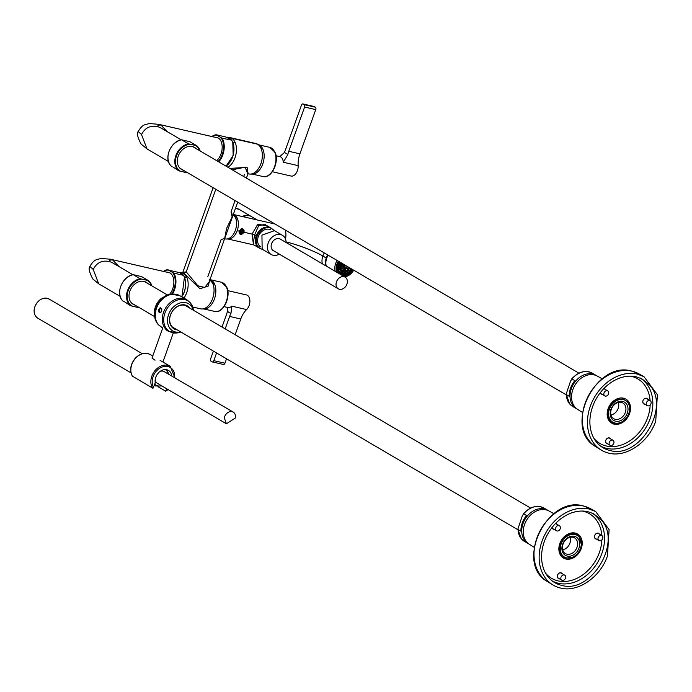 <?xml version="1.0" encoding="UTF-8"?>
<svg xmlns="http://www.w3.org/2000/svg" width="692" height="692" viewBox="0 0 692 692"><rect width="100%" height="100%" fill="white"/><g stroke="black" fill="none" stroke-linecap="round" stroke-linejoin="round"><path stroke-width="1.04" d="M254.068 219.226L243.307 216.752A11.591 8.987 120.4 0 1 251.473 216.596L257.165 219.935M322.853 255.997A12.56 9.731 -59.6 0 1 324.323 252.943A12.56 9.731 -59.6 0 0 322.853 255.997A28.986 4.342 19.7 0 0 286.081 241.915A28.986 4.342 -160.3 0 1 322.853 255.997A12.56 9.731 120.4 0 0 322.351 263.773A12.56 9.731 -59.6 0 1 322.853 255.997L326.269 258.004A12.56 9.731 -59.6 0 1 327.748 254.95L326.269 258.004L322.853 255.997M285.485 239.043A12.56 7.716 -77.1 0 0 285.139 229.952A12.56 7.716 -77.1 0 1 285.485 239.043M224.805 238.74L224.805 238.74A13.044 8.01 -77.1 0 0 226.414 239.017L228.594 239.025A12.56 7.716 -77.1 0 0 236.811 231.664A12.56 7.716 -77.1 0 0 237.304 218.326A12.56 7.716 102.9 0 1 236.465 232.434A12.56 7.716 102.9 0 1 227.53 238.904A12.56 7.716 -77.1 0 0 237.192 230.678L239.328 231.171L239.086 232.59C240.15 235.124 241.776 235.003 243.973 232.235L252.052 234.095L253.454 244.639L252.052 234.095L254.595 235.055L252.052 234.095L257.839 224.173L267.666 226.094L257.891 224.13L252.052 234.095L243.973 232.235L244.12 230.756C242.71 228.014 241.11 228.152 239.328 231.171L237.192 230.678A12.56 7.716 -77.1 0 0 233.308 214.459A12.56 7.716 102.9 0 1 237.304 218.326L235.462 217.522A13.044 8.01 -77.1 0 0 233.282 214.52M264.811 224.424L258.609 225.687L254.595 235.055L258.644 225.635L264.811 224.424L270.961 228.031A11.591 8.987 120.4 0 0 256.178 235.981A11.591 8.987 120.4 0 0 259.223 248.03A11.591 8.987 120.4 0 0 260.304 248.54A11.591 8.987 -59.6 0 1 256.178 235.981A11.591 8.987 -59.6 0 1 271.93 228.715A11.591 8.987 120.4 0 0 270.961 228.031M253.082 244.423L254.595 235.055L256.178 235.981L254.595 235.055L253.082 244.423L259.223 248.03M325.776 265.78A12.56 9.731 -59.6 0 1 326.269 258.004A12.56 9.731 120.4 0 0 325.776 265.78M226.864 137.431A15.12 9.281 102.9 0 1 231.586 140.208M226.846 137.423L228.68 137.431A15.605 9.584 102.9 0 1 231.708 138.262A15.605 9.584 102.9 0 1 235.15 142.431L232.841 142.275L235.15 142.431A15.605 9.584 102.9 0 1 227.824 167.204A15.605 9.584 102.9 0 0 235.15 142.431A15.605 9.584 102.9 0 0 231.708 138.262L257.588 144.204A15.605 9.584 102.9 0 1 261.031 148.382A15.605 9.584 102.9 0 1 259.993 165.898A15.605 9.584 102.9 0 1 248.895 173.934L248.099 173.753M248.324 173.779L248.324 173.779A15.605 9.584 -77.1 0 0 250.21 174.09L252.381 174.099A15.12 9.281 -77.1 0 0 262.277 165.241A15.12 9.281 -77.1 0 0 262.873 149.187L261.031 148.382A15.605 9.584 -77.1 0 0 257.588 144.204L231.708 138.262A15.605 9.584 102.9 0 0 229.995 137.578A15.605 9.584 102.9 0 0 227.166 137.604A15.605 9.584 102.9 0 1 227.573 137.526M247.944 173.718L247.105 167.369L229.865 168.407L247.07 167.334L248.108 173.753L246.335 178.069M232.244 169.799L245.132 167.187L247.814 173.951L245.167 167.196L232.244 169.799M178.545 272.319L180.387 272.319A15.605 9.584 102.9 0 1 183.406 273.158L186.217 271.852L182.792 272.44L186.217 271.852L215.792 189.271L186.217 271.852L197.86 285.761L204.702 287.457L209.157 281.903L204.728 287.448L197.981 285.9L186.217 271.852L184.089 273.314L182.783 272.458M207.764 276.809L221.085 239.622L224.744 238.385L232.227 217.47L231.067 211.743L235.064 200.576M184.548 277.172L186.849 277.328A15.605 9.584 102.9 0 1 183.916 298.07A15.605 9.584 102.9 0 0 186.849 277.328L184.548 277.172M178.571 272.328A15.12 9.281 102.9 0 1 183.293 275.096M183.406 273.158A15.605 9.584 102.9 0 1 186.849 277.328L183.406 273.158L184.089 273.314L199.927 288.737L208.102 286.177L209.823 280.044L208.128 286.142L199.893 288.72L184.089 273.314L181.702 272.475L183.406 273.158M181.788 296.825A15.458 9.489 102.9 0 0 184.288 276.852A15.458 9.489 102.9 0 0 183.492 275.338L173.83 273.124L168.467 270.114L178.873 272.501A15.605 9.584 102.9 0 1 179.271 272.414L183.069 274.966M181.192 273.158L181.01 273.755L181.192 273.158M226.414 239.017A13.044 8.01 -77.1 0 0 234.951 231.37A13.044 8.01 -77.1 0 0 235.462 217.522A13.044 8.01 102.9 0 1 234.597 232.166A13.044 8.01 102.9 0 1 225.315 238.887L224.615 238.731M233.334 214.382L234.164 214.771A12.56 7.716 -77.1 0 1 237.304 218.326L235.462 217.522L232.59 214.036M198.889 308.148A15.605 9.584 -77.1 0 0 201.908 308.978L204.088 308.987A15.12 9.281 -77.1 0 0 213.975 300.129A15.12 9.281 -77.1 0 0 214.572 284.075L212.729 283.27A15.605 9.584 -77.1 0 0 209.996 279.577M201.908 308.978A15.605 9.584 -77.1 0 0 212.115 299.844A15.605 9.584 -77.1 0 0 212.729 283.27A15.605 9.584 102.9 0 1 211.691 300.795A15.605 9.584 102.9 0 1 200.594 308.831L192.713 307.023M210.039 279.438L210.792 279.802A15.12 9.281 -77.1 0 1 214.572 284.075L212.729 283.27L209.287 279.101M224.623 238.723L226.578 228.438L233.1 215.039L226.613 228.343L224.623 238.723M182.576 274.257L182.619 274.698L182.576 274.257M209.157 281.903L237.719 202.133M244.38 174.557L243.679 176.512M250.21 174.09A15.605 9.584 -77.1 0 0 260.417 164.947A15.605 9.584 -77.1 0 0 261.031 148.382L262.873 149.187A15.12 9.281 -77.1 0 0 259.093 144.905L257.13 143.962A15.605 9.584 -77.1 0 1 257.588 144.204A15.605 9.584 102.9 0 0 255.884 143.521L229.995 137.578M168.485 161.521L147.024 148.927L141.505 134.577C145.095 127.57 150.674 124.984 158.252 126.809L161.037 128.029M141.505 134.577L138.184 131.48C142.803 124.067 144.516 124.941 149.524 123.539L158.805 124.352L160.959 125.079L167.343 131.731M577.085 409.033A19.324 14.973 -59.6 0 1 576.436 408.678A19.324 14.973 -59.6 0 1 573.434 406.161A19.324 14.973 -59.6 0 1 574.68 382.33A19.324 14.973 -59.6 0 1 595.985 375.349A19.324 14.973 -59.6 0 1 596.616 375.739M574.853 380.635L571.955 378.939L571.462 379.207C578.079 371.803 585.025 369.796 592.3 373.187A19.324 14.973 -59.6 0 0 571.955 378.939L570.58 380.998L566.177 394.12L569.654 403.92L572.751 406.515A19.324 14.973 -59.6 0 1 569.974 404.258A19.324 14.973 -59.6 0 1 569.75 403.998A19.324 14.973 -59.6 0 1 566.341 394.622L569.239 396.317A19.324 14.973 -59.6 0 1 574.853 380.635M187.134 172.455A14.973 11.608 -59.6 0 1 186.105 172.585L178.804 170.812L172.81 166.893M171.936 166.781L170.656 165.535C163.589 158.234 170.924 141.116 181.607 139.775L189.893 141.713L196.736 145.735L188.466 143.832L181.615 139.819A15.458 11.98 -59.6 0 0 169.436 150.493A15.458 11.98 -59.6 0 0 170.699 165.57A15.458 11.98 -59.6 0 0 171.953 166.798M186.105 172.585L187.497 172.671M181.295 169.306A12.802 9.922 120.4 0 0 182.809 169.921M195.516 148.252A12.802 9.922 120.4 0 0 194.244 147.232M183.337 170.232A12.802 9.922 -59.6 0 1 181.555 169.471A12.802 9.922 -59.6 0 1 179.574 167.801A12.802 9.922 -59.6 0 1 180.396 152.015A12.802 9.922 -59.6 0 1 194.513 147.387A12.802 9.922 -59.6 0 1 196.044 148.564M618.354 402.441A8.693 6.738 -59.6 0 1 618.181 408.384A8.693 6.738 -59.6 0 1 610.993 414.984M618.856 402.337A9.082 7.041 120.4 0 0 611.598 408.557A9.082 7.041 120.4 0 0 612.308 417.501A9.082 7.041 120.4 0 0 613.493 418.539A9.082 7.041 120.4 0 0 623.63 415.537A9.082 7.041 120.4 0 0 624.322 404.197A9.082 7.041 120.4 0 0 622.679 402.882A9.082 7.041 120.4 0 0 618.856 402.337M628.769 413.531A12.56 9.731 -59.6 0 1 612.749 422.146A12.56 9.731 -59.6 0 1 609.444 409.093A12.56 9.731 -59.6 0 1 625.456 400.478A12.56 9.731 -59.6 0 1 628.769 413.531M612.074 419.092A10.622 8.235 120.4 0 0 624.582 417.7A10.622 8.235 120.4 0 0 626.13 403.531A10.622 8.235 -59.6 0 0 619.738 401.351A10.622 8.235 -59.6 0 0 611.244 408.635A10.622 8.235 -59.6 0 0 612.074 419.092M646.821 405.278A2.898 2.249 -59.6 0 1 647.003 401.706A2.898 2.249 -59.6 0 1 650.203 400.659A2.898 2.249 -59.6 0 1 650.653 401.031A2.898 2.249 -59.6 0 1 650.463 404.612A2.898 2.249 -59.6 0 1 647.271 405.659A2.898 2.249 -59.6 0 1 646.821 405.278M609.643 444.913A2.898 2.249 -59.6 0 1 609.825 441.34A2.898 2.249 -59.6 0 1 613.026 440.294A2.898 2.249 -59.6 0 1 613.475 440.674A2.898 2.249 -59.6 0 1 613.285 444.247A2.898 2.249 -59.6 0 1 610.093 445.293A2.898 2.249 -59.6 0 1 609.643 444.913M604.341 395.521A2.898 2.249 -59.6 0 1 604.531 391.949A2.898 2.249 -59.6 0 1 607.723 390.902A2.898 2.249 -59.6 0 1 608.173 391.274A2.898 2.249 -59.6 0 1 607.991 394.855A2.898 2.249 -59.6 0 1 604.791 395.902A2.898 2.249 -59.6 0 1 604.341 395.521M608.891 453.173C626.165 457.723 648.62 442.37 655.731 421.134L657.4 394.717L643.941 376.638L637.211 374.078A42.48 32.922 -59.6 0 0 590.371 406.118A42.48 32.922 -59.6 0 0 600.959 449.904A42.48 32.922 -59.6 0 0 608.891 453.173M609.868 450.449A39.556 30.656 -59.6 0 1 601.919 447.049A39.556 30.656 -59.6 0 1 591.366 410.685A39.556 30.656 -59.6 0 1 620.032 377.962A39.556 30.656 -59.6 0 1 636.242 376.803L641.917 378.87L649.217 384.666C671.067 406.723 639.469 459.557 609.868 450.449M607.239 443.615A3.14 2.431 -59.6 0 1 606.849 443.572A3.14 2.431 -59.6 0 1 606.469 443.442M607.559 443.806A3.14 2.431 -59.6 0 1 607.169 443.754A3.14 2.431 -59.6 0 1 606.624 443.537A3.14 2.431 -59.6 0 1 606.14 443.131A3.14 2.431 -59.6 0 1 606.131 439.567A3.14 2.431 -59.6 0 1 609.263 437.906A3.14 2.431 120.4 0 1 609.799 438.123A3.14 2.431 120.4 0 1 610.491 438.806M610.171 438.616A3.14 2.431 120.4 0 0 609.643 438.036M602.213 378.792L597.283 376.076A19.35 14.99 120.4 0 0 594.212 374.917A19.35 14.99 120.4 0 0 572.889 389.51A19.35 14.99 120.4 0 0 577.708 409.448L582.482 412.432M629.616 409.413A13.044 10.103 120.4 0 0 627.341 401.533L623.068 398.947L617.722 399.327A13.044 10.103 120.4 0 0 609.306 419.551A13.044 10.103 120.4 0 0 612.117 422.336A13.044 10.103 120.4 0 0 614.375 423.227A13.044 10.103 120.4 0 0 621.096 422.258A13.044 10.103 120.4 0 0 622.575 421.402M647.349 398.981A3.14 2.431 120.4 0 0 647.228 398.8A3.14 2.431 120.4 0 0 646.821 398.402M647.669 399.172A3.14 2.431 120.4 0 0 647.539 398.99A3.14 2.431 120.4 0 0 646.977 398.488A3.14 2.431 120.4 0 0 643.56 399.561A3.14 2.431 120.4 0 0 643.24 403.401A3.14 2.431 120.4 0 0 643.802 403.903A3.14 2.431 120.4 0 0 644.736 404.171M644.416 403.981L643.647 403.799M601.175 394.042A3.14 2.431 120.4 0 0 601.936 394.224M600.327 392.632A3.14 2.431 120.4 0 0 601.322 394.146A3.14 2.431 120.4 0 0 602.256 394.414M605.189 389.414A3.14 2.431 120.4 0 0 604.505 388.731A3.14 2.431 120.4 0 0 603.917 388.506M570.061 537.329A8.693 6.738 -59.6 0 1 569.879 543.272A8.693 6.738 -59.6 0 1 562.7 549.88M570.563 537.226A9.082 7.041 120.4 0 0 563.297 543.454A9.082 7.041 120.4 0 0 564.006 552.389A9.082 7.041 120.4 0 0 565.191 553.436A9.082 7.041 120.4 0 0 575.337 550.425A9.082 7.041 120.4 0 0 576.021 539.085A9.082 7.041 120.4 0 0 574.377 537.771A9.082 7.041 120.4 0 0 570.563 537.226M580.467 548.419A12.56 9.731 -59.6 0 1 564.447 557.034A12.56 9.731 -59.6 0 1 561.143 543.981A12.56 9.731 -59.6 0 1 577.163 535.374A12.56 9.731 -59.6 0 1 580.467 548.419M563.781 553.981A10.622 8.235 120.4 0 0 576.28 552.597A10.622 8.235 120.4 0 0 577.829 538.419A10.622 8.235 -59.6 0 0 571.445 536.248A10.622 8.235 -59.6 0 0 562.942 543.531A10.622 8.235 -59.6 0 0 563.781 553.981M138.833 307.352A14.973 11.608 -59.6 0 1 137.812 307.473L130.503 305.7L124.508 301.79M151.911 285.9L148.443 280.623L140.165 278.729L133.322 274.707A15.458 11.98 -59.6 0 0 121.135 285.389A15.458 11.98 -59.6 0 0 122.406 300.466A15.458 11.98 -59.6 0 0 123.66 301.686L123.626 301.66M137.812 307.473L139.196 307.568M148.443 280.623L141.592 276.61L133.305 274.663C122.622 276.004 115.296 293.131 122.354 300.423L123.634 301.677M133.002 304.203A12.802 9.922 120.4 0 0 134.507 304.817M147.214 283.149A12.802 9.922 120.4 0 0 145.943 282.128M135.035 305.12A12.802 9.922 -59.6 0 1 133.262 304.359A12.802 9.922 -59.6 0 1 131.272 302.689A12.802 9.922 -59.6 0 1 132.094 286.903A12.802 9.922 -59.6 0 1 146.211 282.275A12.802 9.922 -59.6 0 1 147.742 283.46M120.192 296.41L98.722 283.824L93.212 269.473C96.794 262.467 102.373 259.881 109.95 261.697L112.735 262.917M93.212 269.473L89.882 266.368C94.501 258.955 96.214 259.837 101.222 258.436L110.512 259.24L112.658 259.976L119.05 266.619M528.783 543.929A19.324 14.973 -59.6 0 1 528.134 543.575A19.324 14.973 -59.6 0 1 525.133 541.058A19.324 14.973 -59.6 0 1 526.378 517.227A19.324 14.973 -59.6 0 1 547.692 510.246A19.324 14.973 -59.6 0 1 548.315 510.635M526.551 515.531L523.654 513.836L523.161 514.104C529.778 506.691 536.724 504.684 544.007 508.075A19.324 14.973 -59.6 0 0 523.654 513.836L522.278 515.895L517.875 529.017L521.353 538.817L524.449 541.412A19.324 14.973 -59.6 0 1 521.682 539.154A19.324 14.973 -59.6 0 1 521.448 538.895A19.324 14.973 -59.6 0 1 518.04 529.51L520.938 531.214A19.324 14.973 -59.6 0 1 526.551 515.531M560.598 588.062C577.863 592.62 600.319 577.258 607.438 556.022L609.098 529.614L595.639 511.526L588.918 508.975A42.48 32.922 -59.6 0 0 542.078 541.014A42.48 32.922 -59.6 0 0 552.657 584.801A42.48 32.922 -59.6 0 0 560.598 588.062M561.567 585.346A39.556 30.656 -59.6 0 1 553.626 581.946A39.556 30.656 -59.6 0 1 543.073 545.581A39.556 30.656 -59.6 0 1 571.739 512.85A39.556 30.656 -59.6 0 1 587.941 511.699L593.624 513.767L600.916 519.554C622.765 541.611 591.167 594.454 561.567 585.346M558.937 578.512A3.14 2.431 -59.6 0 1 558.556 578.46A3.14 2.431 -59.6 0 1 558.176 578.33M559.257 578.702A3.14 2.431 -59.6 0 1 558.868 578.65A3.14 2.431 -59.6 0 1 558.323 578.434A3.14 2.431 -59.6 0 1 557.838 578.028A3.14 2.431 -59.6 0 1 557.838 574.464A3.14 2.431 -59.6 0 1 560.961 572.803A3.14 2.431 120.4 0 1 561.506 573.019A3.14 2.431 120.4 0 1 562.189 573.703M561.869 573.512A3.14 2.431 120.4 0 0 561.342 572.933M553.911 513.689L548.981 510.973A19.35 14.99 120.4 0 0 545.919 509.814A19.35 14.99 120.4 0 0 524.588 524.398A19.35 14.99 120.4 0 0 529.406 544.344L534.181 547.32M581.315 544.31L579.048 536.43A13.044 10.103 120.4 0 0 577.016 534.726A13.044 10.103 120.4 0 0 574.767 533.835A13.044 10.103 120.4 0 0 569.429 534.215C560.658 539.077 557.847 545.815 561.004 554.448L563.824 557.224L566.073 558.115L572.803 557.155L574.282 556.299M599.047 533.878A3.14 2.431 120.4 0 0 598.926 533.696A3.14 2.431 120.4 0 0 598.519 533.298M599.367 534.06A3.14 2.431 120.4 0 0 599.246 533.878A3.14 2.431 120.4 0 0 598.684 533.376A3.14 2.431 120.4 0 0 595.258 534.458A3.14 2.431 120.4 0 0 594.938 538.298A3.14 2.431 120.4 0 0 595.501 538.8A3.14 2.431 120.4 0 0 596.435 539.059M596.115 538.878L595.354 538.696M552.873 528.939A3.14 2.431 120.4 0 0 553.643 529.12M552.034 527.52A3.14 2.431 120.4 0 0 553.029 529.043A3.14 2.431 120.4 0 0 553.955 529.302M556.576 524.121A3.14 2.431 120.4 0 0 556.039 523.541M556.887 524.302A3.14 2.431 120.4 0 0 556.204 523.628A3.14 2.431 120.4 0 0 555.624 523.403M556.048 530.418A2.898 2.249 -59.6 0 1 556.23 526.846A2.898 2.249 -59.6 0 1 559.43 525.79A2.898 2.249 -59.6 0 1 559.88 526.171A2.898 2.249 -59.6 0 1 559.69 529.743A2.898 2.249 -59.6 0 1 556.498 530.79A2.898 2.249 -59.6 0 1 556.048 530.418M561.342 579.809A2.898 2.249 -59.6 0 1 561.532 576.237A2.898 2.249 -59.6 0 1 564.724 575.19A2.898 2.249 -59.6 0 1 565.174 575.562A2.898 2.249 -59.6 0 1 564.992 579.135A2.898 2.249 -59.6 0 1 561.792 580.19A2.898 2.249 -59.6 0 1 561.342 579.809M598.519 540.175A2.898 2.249 -59.6 0 1 598.71 536.594A2.898 2.249 -59.6 0 1 601.902 535.547A2.898 2.249 -59.6 0 1 602.351 535.928A2.898 2.249 -59.6 0 1 602.17 539.5A2.898 2.249 -59.6 0 1 598.969 540.547A2.898 2.249 -59.6 0 1 598.519 540.175M240.686 230.592L240.124 232.149L240.963 233.187L242.356 232.659L242.918 231.102L242.079 230.064L240.686 230.592M240.306 232.374A1.453 1.125 120.4 0 0 241.603 230.246M241.707 233.801C238.982 233.256 238.861 231.811 241.335 229.45A2.413 1.868 120.4 0 1 243.532 230.92A2.413 1.868 120.4 0 1 241.707 233.801M242.356 232.659L241.3 232.045L241.655 230.228M240.332 232.408L241.3 232.045M242.053 228.741A2.898 2.249 -59.6 0 1 242.719 228.974A2.898 2.249 -59.6 0 1 243.593 231.63A2.898 2.249 -59.6 0 1 241.482 234.086A2.898 2.249 -59.6 0 1 239.787 233.974A2.898 2.249 -59.6 0 1 239.38 233.637M242.918 231.102L241.863 230.488M244.025 232.071L243.636 231.431M262.45 249.276A11.496 8.91 -59.6 0 1 260.062 248.411A11.496 8.91 -59.6 0 1 258.28 246.906A11.496 8.91 -59.6 0 1 259.024 232.728A11.496 8.91 -59.6 0 1 271.697 228.576A11.496 8.91 -59.6 0 1 273.487 230.073A11.496 8.91 -59.6 0 1 273.617 230.237M260.503 246.793A9.904 7.673 -59.6 0 1 259.336 245.738A9.904 7.673 -59.6 0 1 259.811 233.758A9.904 7.673 -59.6 0 1 270.503 229.744M260.062 248.411L259.275 247.944A11.496 8.91 -59.6 0 1 257.493 246.447A11.496 8.91 -59.6 0 1 258.228 232.27A11.496 8.91 -59.6 0 1 270.909 228.109L271.697 228.576M242.304 216.527A11.591 8.987 -59.6 0 1 250.789 216.198A11.591 8.987 -59.6 0 1 251.127 216.406M352.237 269.318A9.757 7.56 -59.6 0 1 340.724 274.343A9.757 7.56 -59.6 0 1 340.576 274.257A9.757 7.56 -59.6 0 1 339.063 272.985A9.757 7.56 -59.6 0 1 339.21 261.671M339.149 261.637A10.242 7.932 120.4 0 0 339.011 273.496A10.242 7.932 120.4 0 0 339.106 273.608M342.393 275.537A10.242 7.932 120.4 0 0 352.825 269.664M326.243 266.065A12.465 9.662 -59.6 0 1 328.181 255.201M345.749 265.512L345.576 265.572A0.58 0.45 -59.6 0 1 345.04 266.143L344.504 267.64L344.78 266.083A0.58 0.45 -59.6 0 1 344.702 265.373L344.062 264.993M344.209 264.768L344.702 265.373M342.159 269.897L343.457 270.572L344.305 268.202M342.869 271.411L342.229 273.21A8.209 6.366 -59.6 0 0 342.488 273.271L343.12 271.506M344.78 266.083L343.829 265.52M342.229 273.21L341.225 272.622A8.209 6.366 -59.6 0 1 341 272.553M344.071 268.072L343.197 270.511M344.296 264.655A2.171 1.687 120.4 0 0 343.846 265.46A2.171 1.687 -59.6 0 0 344.054 267.406A2.171 1.687 120.4 0 0 344.417 267.717A2.171 1.687 120.4 0 0 345.723 267.787A2.171 1.687 120.4 0 0 347.15 266.333M344.443 271.697L344.227 273.34A8.209 6.366 -59.6 0 1 343.95 273.366L342.947 272.778A8.209 6.366 -59.6 0 1 342.661 272.786M345.87 271.454L346.026 272.89A8.209 6.366 -59.6 0 1 345.74 272.994L344.737 272.406A8.209 6.366 -59.6 0 1 344.331 272.536M347.298 270.771L347.756 271.939A8.209 6.366 -59.6 0 1 347.496 272.112L346.493 271.523A8.209 6.366 -59.6 0 1 345.913 271.87M348.604 269.672L349.313 270.555A8.209 6.366 -59.6 0 1 349.088 270.797L348.076 270.209A8.209 6.366 -59.6 0 1 347.349 270.892M349.659 268.254L350.576 268.833A8.209 6.366 -59.6 0 1 350.403 269.119L349.46 268.574M351.207 268.712A8.209 6.366 -59.6 0 1 341.364 272.925A8.209 6.366 -59.6 0 1 340.083 271.852L340.239 262.277M343.967 264.465A2.656 2.059 120.4 0 0 343.474 265.373L343.725 267.752A2.656 2.059 120.4 0 0 344.175 268.133A2.656 2.059 120.4 0 0 345.775 268.219A2.656 2.059 -59.6 0 0 347.479 266.524M341.588 269.136L343.223 267.397A2.656 2.059 120.4 0 0 343.31 267.501A2.656 2.059 120.4 0 0 343.396 267.605L341.736 269.378M343.855 269.456L345.464 270.399A5.311 4.117 120.4 0 0 345.611 270.347L345.533 268.297M342.185 263.418A5.311 4.117 120.4 0 0 341.433 264.906A5.311 4.117 120.4 0 0 341.943 269.655A5.311 4.117 120.4 0 0 342.825 270.425A5.311 4.117 120.4 0 0 346.026 270.598A5.311 4.117 -59.6 0 0 349.261 267.57M340.879 270.287L341.762 270.797A6.185 4.792 120.4 0 0 341.969 270.927A6.185 4.792 120.4 0 0 341.986 270.944L341.952 270.918M341.597 263.072A6.185 4.792 120.4 0 0 340.758 264.751L341.355 270.278A6.185 4.792 120.4 0 0 342.393 271.178A6.185 4.792 120.4 0 0 346.112 271.376A6.185 4.792 -59.6 0 0 349.849 267.916M339.858 269.344L340.853 269.932A6.185 4.792 120.4 0 0 340.931 270.036A6.185 4.792 120.4 0 0 341.018 270.139L339.781 271.463M341.762 270.797L340.732 272.492M340.94 272.648L341.986 270.944M344.166 271.697L343.95 273.366M345.247 268.349L345.464 270.399M345.585 271.541L345.74 272.994M347.029 270.935L347.496 272.112M346.597 267.717L347.635 268.998A5.311 4.117 120.4 0 0 347.86 268.755L346.839 267.493M348.37 269.906L349.088 270.797M346.069 268.081L347.635 268.998M349.477 268.539L350.403 269.119M341.744 264.171L343.111 264.967A2.656 2.059 120.4 0 0 343.05 265.123L341.424 264.924M340.204 262.329L341.121 262.908A6.185 4.792 120.4 0 0 340.948 263.194L340.014 262.649M339.443 263.782L340.395 264.344A6.185 4.792 120.4 0 0 340.343 264.5L339.192 264.413M343.223 267.397L342.246 266.818M340.853 269.932L339.625 271.229M340.031 262.623L340.948 263.194M343.111 264.967L341.545 264.612M340.395 264.344L339.314 264.093M338.933 265.252L339.988 265.866L338.777 265.97M338.725 266.29L339.954 266.186A6.185 4.792 120.4 0 1 339.988 265.866M341.294 265.347L342.869 266.273L341.061 266.948M338.682 266.645L339.936 267.372L338.639 267.865M341.07 267.259L342.903 266.576A2.656 2.059 120.4 0 1 342.869 266.273M338.656 268.167L339.962 267.674A6.185 4.792 120.4 0 1 339.936 267.372M339.002 268.038L340.222 268.755L338.924 269.655M339.011 269.932L340.334 269.024A6.185 4.792 120.4 0 1 340.222 268.755M351.527 268.903A8.693 6.738 -59.6 0 1 341.121 273.34A8.693 6.738 -59.6 0 1 339.772 272.207A8.693 6.738 -59.6 0 1 339.919 262.086M341.121 273.34L339.798 272.57A8.693 6.738 -59.6 0 1 339.781 272.562A8.693 6.738 -59.6 0 1 339.564 272.423A8.693 6.738 -59.6 0 1 338.449 271.437L338.431 271.411A8.693 6.738 -59.6 0 1 338.267 271.203A8.693 6.738 -59.6 0 1 337.627 270.165M341.26 273.427A9.031 6.998 -59.6 0 1 339.443 272.752A9.031 6.998 -59.6 0 1 338.276 271.826M163.623 271.446A14.973 9.195 102.9 0 1 168.467 270.114L167.966 269.681M168.926 272.432A12.802 7.863 -77.1 0 0 167.767 272.397M167.023 272.224A12.802 7.863 102.9 0 1 168.563 272.328A12.802 7.863 102.9 0 1 172.784 276.316A12.802 7.863 102.9 0 1 169.652 294.256M272.363 171.746L291.081 176.045A8.209 5.043 -77.1 0 0 298.148 165.648L283.279 162.231A8.209 5.043 -77.1 0 0 280.788 156.98A8.209 5.043 -77.1 0 0 279.888 156.626L276.039 155.735M288.772 151.271L304.601 107.052L315.751 109.613L299.913 153.832L288.772 151.271A19.324 11.868 -77.1 0 0 287.751 154.757A13.044 8.01 -77.1 0 0 286.116 153.339A13.044 8.01 -77.1 0 0 284.213 152.681L279.732 156.591M287.751 154.757L283.279 162.231M315.751 109.613A1.929 1.185 -77.1 0 0 315.336 107.199L314.289 106.577A1.929 1.185 -77.1 0 0 314.073 106.499A1.929 1.185 -77.1 0 0 313.848 106.481M299.913 153.832A19.324 11.868 -77.1 0 0 298.148 165.648M284.213 152.681A19.324 11.868 -77.1 0 0 285.606 149.42L301.444 105.201A1.929 1.185 -77.1 0 1 302.923 103.938A1.929 1.185 -77.1 0 1 303.139 104.016L304.195 104.639A1.929 1.185 -77.1 0 1 304.601 107.052M235.142 334.729L240.781 318.995A19.324 11.868 -77.1 0 1 246.612 309.566A8.209 5.043 -77.1 0 0 249.847 301.816A8.209 5.043 -77.1 0 0 247.355 295.294A8.209 5.043 -77.1 0 0 246.456 294.93L227.746 290.631M222.011 327.031L226.474 314.583A19.324 11.868 -77.1 0 0 227.495 311.097A13.044 8.01 -77.1 0 0 229.121 312.516A13.044 8.01 -77.1 0 0 231.024 313.173L231.751 306.149A8.209 5.043 -77.1 0 1 227.919 307.525L224.07 306.642M227.495 311.097L227.339 307.386M223.248 364.399A1.929 1.185 -77.1 0 0 223.464 364.476A1.929 1.185 -77.1 0 0 224.943 363.213L226.526 358.793M231.024 313.173A19.324 11.868 -77.1 0 0 229.632 316.434L225.177 328.882M213.395 351.095L210.636 358.802A1.929 1.185 -77.1 0 0 211.051 361.215L212.098 361.838A1.929 1.185 -77.1 0 0 212.314 361.916A1.929 1.185 -77.1 0 0 213.802 360.653L216.561 352.946M211.925 136.549A14.973 9.195 102.9 0 1 216.769 135.217L222.132 138.227L231.37 140.069L225.921 137.007L216.267 134.784M225.981 166.123A15.458 9.489 102.9 0 0 232.59 141.964A15.458 9.489 102.9 0 0 231.785 140.45L231.37 140.069M217.227 137.535A12.802 7.863 -77.1 0 0 216.068 137.5M215.324 137.336A12.802 7.863 102.9 0 1 216.855 137.44A12.802 7.863 102.9 0 1 221.085 141.419A12.802 7.863 102.9 0 1 216.657 160.656M160.051 312.948L160.976 312.213L161.816 309.186L160.259 307.646C157.854 309.938 157.785 311.703 160.051 312.948L161.141 311.962M161.824 309.454L160.622 308.398C158.883 310.128 158.84 311.461 160.501 312.386L160.112 312.395M157.733 323.865A17.845 13.823 -59.6 0 1 155.44 319.877L154.61 309.904A15.7 12.162 -59.6 0 1 161.47 298.209L170.578 294.074L179.825 295.666A18.26 14.151 -59.6 0 0 159.679 302.283A18.26 14.151 -59.6 0 0 158.52 324.799L162.75 327.991M175.707 328.985A12.802 9.922 -59.6 0 1 173.926 328.216A12.802 9.922 -59.6 0 1 169.782 321.46A12.802 9.922 -59.6 0 1 173.796 309.497A12.802 9.922 120.4 0 1 186.883 306.141A12.802 9.922 120.4 0 1 188.414 307.317M189.919 308.2A13.286 10.293 -59.6 0 0 173.813 309.359A13.286 10.293 120.4 0 0 169.644 321.78A13.286 10.293 120.4 0 0 177.204 329.859M180.612 331.857A15.7 12.162 -59.6 0 1 175.457 331.952A15.7 12.162 -59.6 0 1 170.301 328.838A15.7 12.162 -59.6 0 1 170.249 311.045A15.7 12.162 -59.6 0 1 185.888 302.715A15.7 12.162 -59.6 0 1 191.044 305.821A15.7 12.162 -59.6 0 1 193.319 310.198M171.746 376.041A9.947 7.707 -59.6 0 0 168.684 370.557A9.947 7.707 -59.6 0 0 158.304 373.04A9.947 7.707 -59.6 0 0 155.25 382.806L152.958 388.29L132.423 376.163M166.781 388.809L165.596 391.17L157.94 386.672M168.156 389.622L165.596 391.17M152.742 356.043L150.181 354.546A14.394 11.159 -59.6 0 0 135.468 358.318A14.394 11.159 -59.6 0 0 132.57 376.396L132.449 376.258M162.802 327.844L152.006 358.11L155.017 360.195M155.19 379.726A6.764 5.242 120.4 0 0 156.695 382.797A6.764 5.242 120.4 0 0 157.378 383.299L226.388 423.781L224.303 417.838A6.764 5.242 -59.6 0 1 233.23 412.112A6.764 5.242 -59.6 0 1 235.323 418.055L226.388 423.781M233.23 412.112L164.22 371.63A6.764 5.242 120.4 0 0 160.042 371.457M337.592 288.296A6.764 5.242 120.4 0 0 338.276 288.798A6.764 5.242 120.4 0 0 345.922 286.081A6.764 5.242 120.4 0 0 345.801 277.639A6.764 5.242 120.4 0 0 345.118 277.137A6.764 5.242 120.4 0 0 337.471 279.853A6.764 5.242 120.4 0 0 337.592 288.296M345.118 277.137L280.217 239.06A6.764 5.242 120.4 0 0 272.562 241.776A6.764 5.242 120.4 0 0 272.691 250.219L338.276 288.798M286.107 242.511A11.107 8.607 120.4 0 0 283.538 236.136A11.107 8.607 120.4 0 0 282.414 235.306A11.107 8.607 120.4 0 0 269.845 239.778A11.107 8.607 120.4 0 0 270.044 253.644A11.107 8.607 120.4 0 0 271.169 254.474A11.107 8.607 120.4 0 0 279.265 254.18M282.414 235.306L274.516 230.67L261.939 235.142L262.147 249.016A11.107 8.607 120.4 0 0 263.271 249.838L271.169 254.474M158.252 126.809C157.196 125.581 158.096 125.001 160.959 125.079M138.184 131.48L138.184 131.48C136.644 133.219 137.604 137.414 141.064 144.066L147.024 148.927M198.076 147.05A15.458 11.98 -59.6 0 1 200.152 150.968M195.767 145.605A14.973 11.608 -59.6 0 1 197.938 147.465A14.973 11.608 -59.6 0 1 199.841 150.787M178.804 170.812A15.458 11.98 -59.6 0 1 177.55 169.592A15.458 11.98 -59.6 0 1 176.287 154.506A15.458 11.98 -59.6 0 1 188.466 143.832M180.301 171.253A14.973 11.608 -59.6 0 1 180.205 171.184A14.973 11.608 -59.6 0 1 178.129 169.393A14.973 11.608 -59.6 0 1 177.213 154.091A14.973 11.608 -59.6 0 1 189.963 144.273M196.77 145.761A15.458 11.98 -59.6 0 1 197.99 146.955M647.271 405.659L643.785 403.609A2.898 2.249 120.4 0 1 643.335 403.237A2.898 2.249 -59.6 0 1 643.517 399.656A2.898 2.249 -59.6 0 1 646.717 398.609L650.203 400.659M644.096 403.791A2.958 2.292 120.4 0 1 643.223 403.228A2.958 2.292 -59.6 0 1 642.851 402.597M645.376 398.298A2.958 2.292 -59.6 0 1 647.029 398.791M610.093 445.293L606.607 443.252A2.898 2.249 120.4 0 1 606.157 442.871A2.898 2.249 -59.6 0 1 606.348 439.299A2.898 2.249 -59.6 0 1 609.54 438.252L613.026 440.294M606.919 443.434A2.958 2.292 120.4 0 1 606.045 442.871A2.958 2.292 -59.6 0 1 605.673 442.231M608.199 437.932A2.958 2.292 -59.6 0 1 609.851 438.434M604.791 395.902L601.305 393.852A2.898 2.249 120.4 0 1 600.855 393.48A2.898 2.249 -59.6 0 1 600.405 392.537M603.77 388.662A2.898 2.249 -59.6 0 1 604.237 388.852L607.723 390.902M601.616 394.033A2.958 2.292 120.4 0 1 600.742 393.48A2.958 2.292 -59.6 0 1 600.379 392.84M603.831 388.601A2.958 2.292 -59.6 0 1 604.548 389.034M595.76 446.66C562.553 428.729 595.336 360.221 631.675 371.068L638.569 373.68A42.316 32.792 120.4 0 0 631.874 371.137A42.316 32.792 120.4 0 0 585.216 403.047A42.316 32.792 120.4 0 0 595.76 446.66L600.959 449.904M600.414 445.968A39.358 30.5 -59.6 0 0 606.737 448.381A39.358 30.5 120.4 0 0 627.038 445.475A39.358 30.5 120.4 0 0 645.878 382.935A39.358 30.5 120.4 0 0 640.238 378.091M650.177 404.95A37.42 29.003 -59.6 0 1 625.672 443.226A37.42 29.003 -59.6 0 1 606.365 445.994A37.42 29.003 -59.6 0 1 593.97 438.408M630.49 376.145A37.42 29.003 -59.6 0 1 631.312 376.318A37.42 29.003 -59.6 0 1 650.108 400.607M608.778 420.208A13.944 10.804 -59.6 0 1 610.076 404.803A13.944 10.804 -59.6 0 1 623.483 398.177A13.944 10.804 -59.6 0 1 630.473 409.491A13.944 10.804 -59.6 0 1 621.381 423.106A13.944 10.804 -59.6 0 1 614.193 424.135A13.944 10.804 -59.6 0 1 608.778 420.208M149.775 281.938A15.458 11.98 -59.6 0 1 151.851 285.865M147.465 280.494A14.973 11.608 -59.6 0 1 149.636 282.353A14.973 11.608 -59.6 0 1 151.539 285.684M130.503 305.7A15.458 11.98 -59.6 0 1 129.248 304.48A15.458 11.98 -59.6 0 1 127.985 289.403A15.458 11.98 -59.6 0 1 140.165 278.729M132.008 306.141A14.973 11.608 -59.6 0 1 131.904 306.08A14.973 11.608 -59.6 0 1 129.837 304.281A14.973 11.608 -59.6 0 1 128.911 288.988A14.973 11.608 -59.6 0 1 141.661 279.161M148.469 280.649A15.458 11.98 -59.6 0 1 149.697 281.843M109.95 261.697C108.895 260.469 109.803 259.898 112.658 259.976M89.882 266.368L89.882 266.368C88.342 268.107 89.303 272.311 92.771 278.954L98.722 283.824M547.458 581.557C514.251 563.625 547.035 495.117 583.382 505.956L590.267 508.577A42.316 32.792 120.4 0 0 583.572 506.034A42.316 32.792 120.4 0 0 536.923 537.943A42.316 32.792 120.4 0 0 547.458 581.557L552.657 584.801M552.121 580.856A39.358 30.5 -59.6 0 0 558.444 583.278A39.358 30.5 120.4 0 0 578.737 580.372A39.358 30.5 120.4 0 0 597.585 517.832A39.358 30.5 120.4 0 0 591.937 512.98M601.884 539.846A37.42 29.003 -59.6 0 1 577.37 578.114A37.42 29.003 -59.6 0 1 558.072 580.882A37.42 29.003 -59.6 0 1 545.668 573.305M582.197 511.042A37.42 29.003 -59.6 0 1 583.019 511.215A37.42 29.003 -59.6 0 1 601.815 535.496M560.477 555.096A13.944 10.804 -59.6 0 1 561.774 539.699A13.944 10.804 -59.6 0 1 575.19 533.074A13.944 10.804 -59.6 0 1 582.18 544.379A13.944 10.804 -59.6 0 1 573.088 557.994A13.944 10.804 -59.6 0 1 565.892 559.024A13.944 10.804 -59.6 0 1 560.477 555.096M556.498 530.79L553.012 528.749A2.898 2.249 120.4 0 1 552.562 528.368A2.898 2.249 -59.6 0 1 552.104 527.425M555.468 523.559A2.898 2.249 -59.6 0 1 555.944 523.749L559.43 525.79M553.323 528.93A2.958 2.292 120.4 0 1 552.45 528.368A2.958 2.292 -59.6 0 1 552.078 527.728M555.529 523.498A2.958 2.292 -59.6 0 1 556.256 523.931M561.792 580.19L558.306 578.14A2.898 2.249 120.4 0 1 557.856 577.768A2.898 2.249 -59.6 0 1 558.046 574.187A2.898 2.249 -59.6 0 1 561.238 573.14L564.724 575.19M558.617 578.322A2.958 2.292 120.4 0 1 557.743 577.759A2.958 2.292 -59.6 0 1 557.38 577.128M559.897 572.829A2.958 2.292 -59.6 0 1 561.549 573.322M598.969 540.547L595.483 538.506A2.898 2.249 120.4 0 1 595.034 538.125A2.898 2.249 -59.6 0 1 595.224 534.553A2.898 2.249 -59.6 0 1 598.416 533.506L601.902 535.547M595.795 538.687A2.958 2.292 120.4 0 1 594.921 538.125A2.958 2.292 -59.6 0 1 594.558 537.485M597.075 533.195A2.958 2.292 -59.6 0 1 598.727 533.688M235.47 208.413A11.591 8.987 -59.6 0 1 239.198 209.399L250.789 216.198M336.892 272.311A11.496 8.91 -59.6 0 1 338.31 261.143M353.664 270.157A11.496 8.91 -59.6 0 1 344.616 276.835M335.196 271.316A12.465 9.662 -59.6 0 1 337.134 260.452M259.093 144.905L269.742 147.353A14.973 9.195 102.9 0 1 274.681 152.006A14.973 9.195 102.9 0 1 273.686 168.822A14.973 9.195 102.9 0 1 263.038 176.538L252.39 174.099M210.8 279.802L221.44 282.25A14.973 9.195 102.9 0 1 226.379 286.903A14.973 9.195 102.9 0 1 225.384 303.719A14.973 9.195 102.9 0 1 214.736 311.435L204.097 308.987M163.485 271.411A15.458 9.489 102.9 0 1 167.879 269.69M185.136 279.464A14.973 9.195 102.9 0 1 181.814 296.833M173.83 273.124A15.458 9.489 102.9 0 1 174.626 274.637A15.458 9.489 102.9 0 1 172.593 293.866M172.585 272.527A14.973 9.195 102.9 0 1 172.645 272.605A14.973 9.195 102.9 0 1 173.986 274.871A14.973 9.195 102.9 0 1 171.754 293.918M314.289 106.577L303.139 104.016M315.336 107.199L304.195 104.639M224.943 363.213L213.802 360.653M240.781 318.995L229.632 316.434M246.612 309.566L231.751 306.149M211.787 136.523A15.458 9.489 102.9 0 1 216.181 134.793M233.438 144.576A14.973 9.195 102.9 0 1 229.156 163.2M222.132 138.227A15.458 9.489 102.9 0 1 222.928 139.741A15.458 9.489 102.9 0 1 218.733 161.867M220.878 137.63A14.973 9.195 102.9 0 1 220.947 137.708A14.973 9.195 102.9 0 1 222.288 139.974A14.973 9.195 102.9 0 1 218.127 161.521M168.346 331.278L177.593 332.869A17.845 13.823 -59.6 0 1 172.732 332.765A17.845 13.823 -59.6 0 1 166.876 329.236A17.845 13.823 120.4 0 1 166.815 309.013A17.845 13.823 120.4 0 1 184.582 299.541A17.845 13.823 120.4 0 1 190.447 303.07A17.845 13.823 -59.6 0 1 192.731 307.066L190.118 302.534L186.831 299.774A18.26 14.151 120.4 0 0 166.685 306.392A18.26 14.151 120.4 0 0 165.526 328.908L168.346 331.278L165.855 329.807M161.348 327.169L158.053 324.41L155.44 319.877A17.845 13.823 -59.6 0 1 170.578 294.074M152.586 388.143A14.394 11.159 -59.6 0 1 155.484 370.064A14.394 11.159 -59.6 0 1 170.197 366.284L160.06 360.342M167.775 389.397A13.425 10.406 -59.6 0 1 166.236 390.349M153.589 387.468A13.425 10.406 -59.6 0 1 156.513 370.947A13.425 10.406 -59.6 0 1 168.978 366.829A13.425 10.406 -59.6 0 1 174.618 377.728M154.342 385.366L155.475 385.954A10.025 7.768 -59.6 0 1 154.385 385.228M154.8 384.086A9.065 7.024 120.4 0 0 155.302 384.605A9.065 7.024 120.4 0 0 161.409 385.66M168.251 373.991A9.065 7.024 120.4 0 0 166.305 370.324A9.065 7.024 120.4 0 0 165.276 369.58M37.844 318.216C34.453 315.872 33.372 312.239 34.6 307.317C37.913 299.601 42.74 296.842 49.089 299.048A11.107 8.607 120.4 0 0 34.678 307.404A11.107 8.607 120.4 0 0 37.844 318.216L131.03 372.884M275.079 224.052L233.68 214.537M254.059 244.994L228.049 239.025M213.127 187.705L182.792 272.44M181.2 139.853L161.106 128.063M158.849 124.361L218.283 138.011M576.436 408.678L572.751 406.515M595.985 375.349L592.3 373.187M196.762 145.744L200.213 151.003M578.919 373.17L192.739 146.626M612.749 422.146L610.015 420.537M625.456 400.478L622.722 398.869M566.203 394.838L180.024 168.286M638.569 373.68L643.941 376.638M530.617 508.066L185.11 305.38M167.3 294.93L144.438 281.514M564.447 557.034L561.714 555.434M577.163 535.374L574.421 533.766M517.91 529.735L172.395 327.039M154.584 316.59L131.731 303.183M132.899 274.75L112.805 262.96M110.547 259.258L169.99 272.907M528.134 543.575L524.449 541.412M547.692 510.246L544.007 508.075M590.267 508.577L595.639 511.526M235.488 208.361L239.198 209.399M345.36 277.284L353.975 270.33M343.353 267.648L344.175 268.133M339.443 272.752L338.483 272.19M269.742 147.353L275.027 152.266C279.637 161.582 271.575 179.02 263.038 176.538M221.44 282.25L226.734 287.154C231.344 296.479 223.274 313.917 214.736 311.435M163.364 271.385L167.905 269.672M183.57 275.312L184.461 276.982L181.927 296.903M314.073 106.499L302.923 103.938M223.464 364.476L212.314 361.916M211.665 136.488L216.207 134.784M231.863 140.424L232.763 142.085L233.187 155.466L226.059 166.175M186.831 299.774L179.825 295.666M192.731 307.066L193.587 310.353M177.593 332.869L180.88 332.013M174.998 377.953L170.197 366.284M132.466 376.31C129.43 370.393 130.355 364.381 135.251 358.257C140.095 353.335 145.078 352.098 150.181 354.546M162.923 362.011L173.285 332.956M155.475 385.954L161.945 385.98M168.787 374.311L166.91 369.788M49.089 299.048L142.275 353.716"/></g></svg>
